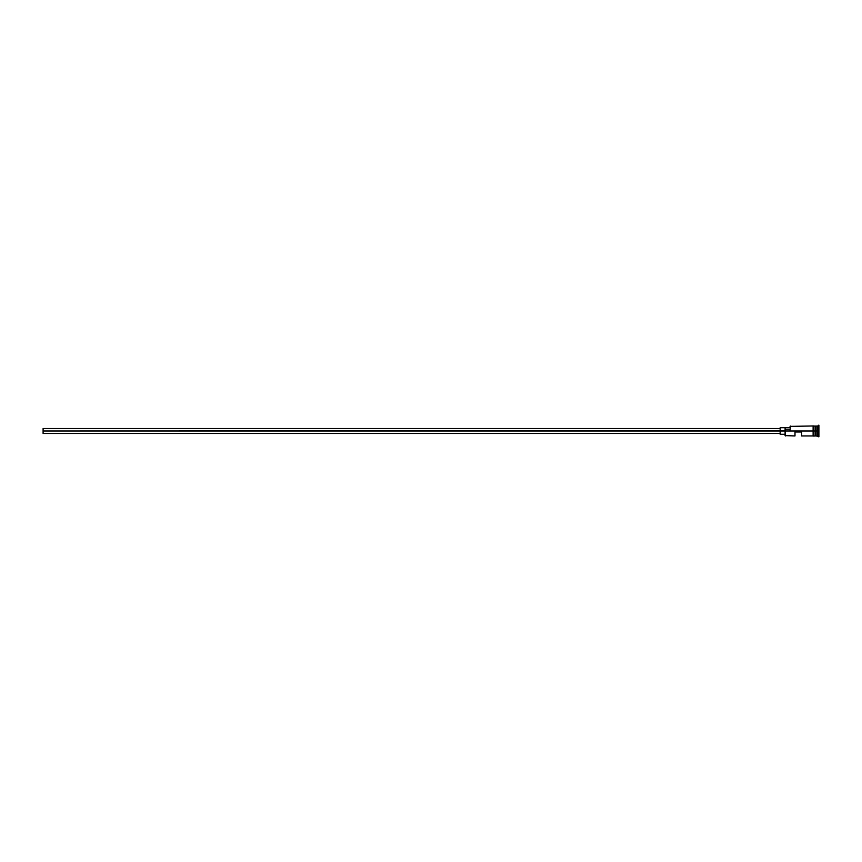 <?xml version="1.0" encoding="UTF-8"?>
<svg xmlns="http://www.w3.org/2000/svg" width="862" height="862" viewBox="0 0 862 862"><rect width="100%" height="100%" fill="white"/><g stroke="black" fill="none" stroke-linecap="round" stroke-linejoin="round"><path stroke-width="1.29" d="M785.433 431L785.099 435.612L785.099 430.828L43.1 431L43.1 433.478L43.1 431L780.153 431L780.153 434.297L780.153 431L785.099 431L785.099 429.179L790.045 429.179L785.099 429.179L785.099 427.617L785.433 435.946L785.433 431L813.125 431L785.433 431M818.9 436.775L815.764 435.784L815.764 431L815.603 435.946L815.603 426.054L815.937 435.784L816.098 426.054L816.098 435.946L816.098 431L817.747 431L817.747 435.946L817.747 431L816.098 431L816.098 426.054L817.747 426.054L817.747 431L817.747 426.054L818.566 425.225L818.566 431L817.747 431L818.566 431L818.566 436.775L818.9 425.225L818.9 436.775L818.9 425.225M794.99 435.946L794.99 431.991L801.585 431.991L801.585 435.946L801.585 431.991L794.99 431.991L794.99 435.946L785.099 435.612M815.603 431L813.125 431L813.125 436.032L813.954 436.032L813.954 425.968L813.125 425.968L813.125 431L815.603 431L815.603 426.054L813.954 426.054L813.954 436.032L815.603 435.946L815.603 431M790.045 430.828L790.379 426.054L790.045 430.828M790.045 426.388L813.125 425.968L813.125 435.935L801.585 435.946M780.153 427.703L780.153 431L780.153 427.703L785.099 427.703M43.1 428.522L43.1 431L43.1 428.522L780.153 428.522M780.153 433.478L43.1 433.478M785.099 434.297L780.153 434.297M785.099 427.617L790.045 427.617"/></g></svg>
